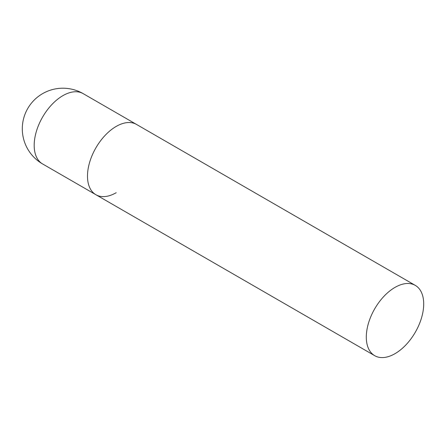 <?xml version="1.0" encoding="UTF-8"?>
<svg xmlns="http://www.w3.org/2000/svg" width="446" height="446" viewBox="0 0 446 446"><rect width="100%" height="100%" fill="white"/><g stroke="black" fill="none" stroke-linecap="round" stroke-linejoin="round"><path stroke-width="0.67" d="M116.189 192.705A40.592 23.432 -60 0 1 95.896 194.718A40.592 23.432 -60 0 1 89.674 162.193A40.592 23.432 -60 0 1 116.189 126.424A40.592 23.432 -60 0 1 136.487 124.417A40.592 23.432 120 0 0 105.206 135.289A40.592 23.432 120 0 0 87.488 176.137A40.592 23.432 120 0 0 95.896 194.718L42.593 163.944A40.592 23.432 -60 0 1 34.186 145.363A40.592 23.432 -60 0 1 62.892 95.65A40.592 23.432 -60 0 1 83.185 93.643A40.592 40.592 0 0 0 22.3 128.794A40.592 40.592 0 0 0 42.593 163.944M423.7 303.966A40.592 23.432 120 0 0 415.293 285.384A40.592 23.432 120 0 0 384.017 296.255A40.592 23.432 120 0 0 366.3 337.104A40.592 23.432 120 0 0 374.707 355.685A40.592 23.432 120 0 0 405.983 344.814A40.592 23.432 120 0 0 423.7 303.966M415.293 285.384L83.185 93.643M95.896 194.718L374.707 355.685"/></g></svg>
